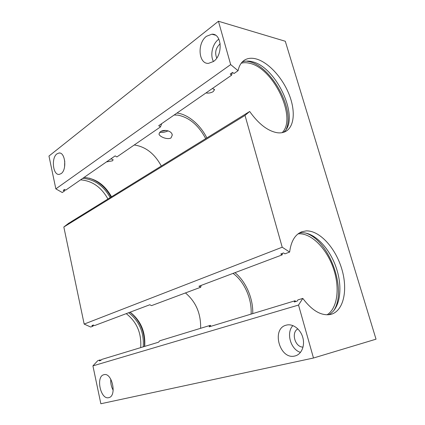<?xml version="1.0" encoding="UTF-8"?>
<svg xmlns="http://www.w3.org/2000/svg" width="425" height="425" viewBox="0 0 425 425"><rect width="100%" height="100%" fill="white"/><g stroke="black" fill="none" stroke-linecap="round" stroke-linejoin="round"><path stroke-width="0.64" d="M64.967 189.704L64.435 191.027L62.273 192.525L55.845 188.875L230.674 64.595L238.074 70.704C239.158 65.535 241.427 61.933 244.874 59.904C247.988 58.145 251.643 57.795 255.839 58.847C268.079 61.976 282.147 77.238 288.92 93.989C295.747 110.728 294.488 127.197 285.191 131.686C282.933 132.759 280.341 133.115 277.413 132.754C267.941 131.176 258.692 124.084 249.672 111.483L245.018 115.419L63.83 227.003L68.76 223.194L71.049 221.924M70.975 221.829L249.672 111.483M283.592 132.308C300.533 119.367 276.728 66.608 251.823 61.625C248.227 60.748 245.002 60.897 242.154 62.077M238.074 70.704L233.989 73.536L232.602 72.404L230.217 74.067L231.598 75.193L158.722 125.694L160.48 126.921L116.87 156.952L115.17 155.874L65.721 190.14L64.51 189.444L63.224 190.336L64.435 191.027M286.312 129.041C294.998 109.353 271.368 66.22 248.992 61.583L246.298 61.099M212.521 88.411L214.482 89.755L213.164 91.646C210.959 92.878 208.733 93.33 206.486 93.011L206.035 92.905M206.853 137.923C200.419 124.971 188.317 114.527 177.453 113.108L176.97 113.05M282.173 132.658C297.218 118.118 273.604 68.016 249.475 63.256C246.468 62.528 243.706 62.523 241.188 63.235M232.278 72.632L231.598 75.193M93.436 325.082L93.112 326.124L90.711 327.027L84.166 324.078L282.211 247.212L289.632 252.067C291.061 241.134 295.163 234.356 301.936 231.731L306.069 230.903C319.345 230.222 335.256 247.52 341.62 268.462C348.144 289.361 343.878 310.882 331.001 314.335L330.464 314.468C321.332 316.062 312.115 310.712 302.807 298.408L298.531 305.054L92.921 365.882L97.814 360.634L100.279 359.885L100.757 360.453M100.279 359.885L99.365 360.873L100.831 360.432L101.75 359.438L158.53 342.205L159.742 340.786L210.306 325.343L209.132 326.846L295.088 300.757L294.281 301.984L297.128 301.123L297.936 299.891L302.807 298.408M328.552 314.76C340.122 309.225 343.081 287.863 336.297 267.952C329.635 247.993 314.314 232.045 301.474 232.73L299.296 233.017M289.632 252.067L284.925 253.842L283.539 252.939L280.787 253.98L282.173 254.878L198.953 286.237L200.733 287.22L151.539 305.623L149.812 304.757L94.547 325.582L93.314 325.024L91.88 325.566L93.112 326.124M295.088 300.757L295.678 301.564M327.027 314.819C337.827 308.205 340.08 287.018 333.168 267.686C326.358 248.312 311.382 233.113 298.791 233.803L298.079 233.862M282.375 253.38L282.173 254.878M216.75 58.044C214.667 52.87 215.656 48.253 219.725 44.189L220.208 43.855M213.462 61.508L208.526 63.357C198.48 64.276 196.903 43.153 206.492 36.284L211.878 34.202C221.951 33.347 223.215 55.133 213.462 61.508C209.913 55.277 212.436 43.839 218.413 39.498L218.875 39.158M103.838 374.733L103.934 374.707C111.998 372.034 117.22 396.052 108.837 397.63L108.71 397.662C100.528 399.967 95.604 376.396 103.838 374.733M56.923 153.882L58.969 153.016C65.243 151.863 67.134 169.825 61.12 173.623L59.245 174.388C52.982 175.52 51.016 157.972 56.923 153.882M286.301 325.146L286.578 325.072C292.857 323.483 300.47 329.131 302.775 337.402C305.171 345.647 301.559 354.312 295.2 355.916L294.828 356.007C279.544 360.023 271.049 328.509 286.301 325.146M160.326 131.777C164.061 128.913 172.136 130.9 172.247 135.145L171.009 137.95C167.28 140.059 159.12 136.563 158.987 133.902L160.326 131.777M210.306 325.343L211.034 326.267M201.137 285.414L200.733 287.22M107.929 199.006C101.437 187.345 92.464 180.97 81.005 179.881L80.537 179.871M110.171 197.62C103.657 185.906 94.658 179.493 83.178 178.373L82.716 178.362M110.952 158.796L113.167 159.779L112.455 160.825L106.436 161.925M111.504 196.796C104.975 185.05 95.965 178.612 84.474 177.475L84.007 177.464M161.218 165.872C154.546 153.659 145.642 146.715 134.518 145.031L134.21 145.01M205.705 138.63C198.581 125.311 189.337 117.475 177.974 115.132L174.16 114.994M161.718 123.617L160.48 126.921M111.037 197.083C105.889 187.547 98.637 181.236 89.293 178.149M251.09 314.107C252.105 299.025 244.274 281.382 233.043 273.392M200.627 328.302C200.977 313.613 195.914 301.824 185.449 292.937M144.707 346.402C145.642 331.983 140.787 320.578 130.13 312.173M144.42 346.487C145.148 332.26 140.356 320.832 130.05 312.205M143.214 346.853C144.16 332.478 139.315 321.098 128.679 312.72M140.696 347.618C141.668 333.296 136.845 321.969 126.236 313.639M230.674 64.595L218.439 21.25L48.971 156.049L55.845 188.875M92.921 365.882L100.853 403.75L313.48 358.015L298.531 305.054M63.83 227.003L84.166 324.078M282.211 247.212L245.018 115.419M161.017 131.373L166.058 130.427M159.688 132.297C162.254 132.738 165.075 132.249 168.141 130.836M300.496 352.389C290.546 349.472 285.882 332.685 292.91 325.587M303.046 347.092C295.024 347.337 290.838 332.43 297.867 328.897M64.563 167.014L64.749 161.001M113.188 390.235C111.292 386.819 110.495 383.138 110.803 379.19M252.737 313.608C253.289 298.52 245.836 281.377 234.972 272.664M333.492 310.994C347.777 290.578 329.152 239.849 305.474 233.001M218.439 21.25L285.292 41.257L376.029 339.177L313.48 358.015M244.874 59.904L243.238 61.051M301.936 231.731L301.091 232.066M215.438 35.179L211.878 34.202M59.93 153.08L58.969 153.016M286.843 325.013L286.578 325.072M295.55 355.815L295.2 355.916M172.247 135.145L172.013 134.226M214.482 89.755L214.333 89.223"/></g></svg>
